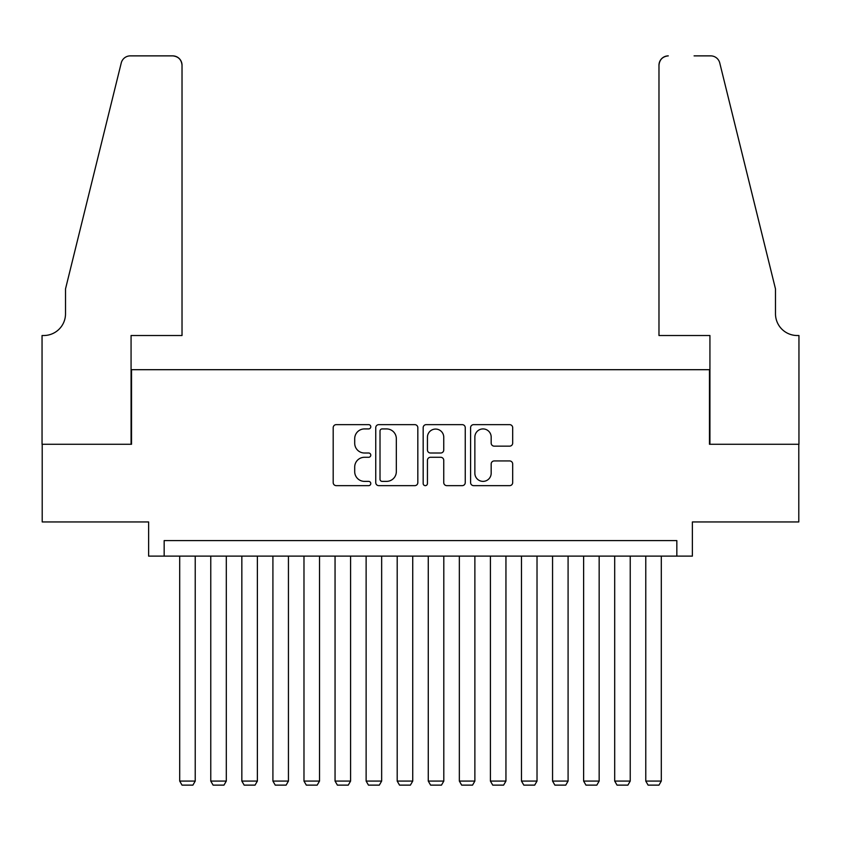 <?xml version="1.0" encoding="UTF-8"?>
<svg xmlns="http://www.w3.org/2000/svg" width="841" height="841" viewBox="0 0 841 841"><rect width="100%" height="100%" fill="white"/><g stroke="black" fill="none" stroke-linecap="round" stroke-linejoin="round"><path stroke-width="1.26" d="M370.786 426.776A2.134 2.134 0 0 0 368.652 424.642L336.242 424.642A3.049 3.049 0 0 0 333.194 427.701L333.194 482.597A3.049 3.049 0 0 0 336.242 485.646L368.652 485.646A2.134 2.134 0 0 0 370.786 483.512A2.134 2.134 0 0 0 368.652 481.378L364.458 481.378A9.756 9.756 0 0 1 354.702 471.612L354.702 467.039A9.756 9.756 0 0 1 364.458 457.283L368.652 457.283A2.134 2.134 0 0 0 370.786 455.149A2.134 2.134 0 0 0 368.652 453.005L364.458 453.005A9.756 9.756 0 0 1 354.702 443.249L354.702 438.676A9.756 9.756 0 0 1 364.458 428.921L368.652 428.921A2.134 2.134 0 0 0 370.786 426.776M509.635 446.15A3.049 3.049 0 0 0 512.684 443.102L512.684 427.701A3.049 3.049 0 0 0 509.635 424.642L473.641 424.642A3.049 3.049 0 0 0 470.592 427.701L470.592 482.597A3.049 3.049 0 0 0 473.641 485.646L509.635 485.646A3.049 3.049 0 0 0 512.684 482.597L512.684 463.99A3.049 3.049 0 0 0 509.635 460.942L494.235 460.942A3.049 3.049 0 0 0 491.176 463.99L491.176 473.22A8.158 8.158 0 0 1 483.018 481.378A8.158 8.158 0 0 1 474.86 473.22L474.86 437.078A8.158 8.158 0 0 1 483.018 428.921A8.158 8.158 0 0 1 491.176 437.078L491.176 443.102A3.049 3.049 0 0 0 494.235 446.15L509.635 446.15M676.837 556.122L692.374 556.122L692.374 521.946L798.792 521.946L798.792 444.269L709.468 444.269L709.468 369.693L131.532 369.693L131.532 444.269L42.208 444.269L42.208 521.946L148.626 521.946L148.626 556.122L676.837 556.122L676.837 540.595L164.163 540.595L164.163 556.122M417.83 427.701A3.049 3.049 0 0 0 414.781 424.642L378.797 424.642A3.049 3.049 0 0 0 375.748 427.701L375.748 482.597A3.049 3.049 0 0 0 378.797 485.646L414.781 485.646A3.049 3.049 0 0 0 417.83 482.597L417.83 427.701M426.219 424.642L462.203 424.642A3.049 3.049 0 0 1 465.252 427.701L465.252 482.597A3.049 3.049 0 0 1 462.203 485.646L446.802 485.646A3.049 3.049 0 0 1 443.754 482.597L443.754 460.332A3.049 3.049 0 0 0 440.705 457.283L430.487 457.283A3.049 3.049 0 0 0 427.438 460.332L427.438 483.512A2.134 2.134 0 0 1 425.304 485.646A2.134 2.134 0 0 1 423.17 483.512L423.17 427.701A3.049 3.049 0 0 1 426.219 424.642M382.15 428.921A2.134 2.134 0 0 0 380.016 431.055L380.016 479.244A2.134 2.134 0 0 0 382.15 481.378L386.566 481.378A9.756 9.756 0 0 0 396.332 471.612L396.332 438.676A9.756 9.756 0 0 0 386.566 428.921L382.15 428.921M443.754 437.225A8.158 8.158 0 0 0 435.596 429.068A8.158 8.158 0 0 0 427.438 437.225L427.438 449.956A3.049 3.049 0 0 0 430.487 453.005L440.705 453.005A3.049 3.049 0 0 0 443.754 449.956L443.754 437.225M195.228 556.122L195.228 781.079L179.701 781.079L179.701 556.122M195.228 781.079L192.904 785.126L182.024 785.126L179.701 781.079M182.024 335.517L182.024 65.199A9.325 9.325 0 0 0 172.71 55.874L130.292 55.874A9.325 9.325 0 0 0 121.241 62.97L65.514 288.915L65.514 313.767A21.75 21.75 0 0 1 43.764 335.517L42.05 335.517L42.05 444.269L131.07 444.269L131.07 335.517L182.024 335.517L182.024 65.199C181.435 59.574 178.324 56.473 172.71 55.874L146.912 55.874M121.241 62.97C123.616 57.85 123.616 57.85 121.241 62.97C123.616 57.85 123.616 57.85 121.241 62.97M65.514 313.767A21.75 21.75 0 0 1 43.764 335.517M658.976 335.517L658.976 65.199L658.976 335.517L709.93 335.517L709.93 444.269L798.95 444.269L798.95 335.517L797.236 335.517A21.75 21.75 0 0 1 775.486 313.767A21.75 21.75 0 0 0 797.236 335.517M758.403 219.627L719.759 62.97L775.486 288.915L775.486 313.767M694.088 55.874L710.708 55.874A9.325 9.325 0 0 1 719.759 62.97C717.384 57.85 717.384 57.85 719.759 62.97C717.384 57.85 717.384 57.85 719.759 62.97M668.29 55.874A9.325 9.325 0 0 0 658.976 65.199C659.565 59.574 662.676 56.473 668.29 55.874M226.303 556.122L226.303 781.079L210.765 781.079L210.765 556.122M226.303 781.079L223.969 785.126L213.099 785.126L210.765 781.079M257.378 556.122L257.378 781.079L241.84 781.079L241.84 556.122M257.378 781.079L255.044 785.126L244.174 785.126L241.84 781.079M288.442 556.122L288.442 781.079L272.915 781.079L272.915 556.122M288.442 781.079L286.119 785.126L275.238 785.126L272.915 781.079M319.517 556.122L319.517 781.079L303.979 781.079L303.979 556.122M319.517 781.079L317.183 785.126L306.313 785.126L303.979 781.079M350.592 556.122L350.592 781.079L335.054 781.079L335.054 556.122M350.592 781.079L348.258 785.126L337.388 785.126L335.054 781.079M381.656 556.122L381.656 781.079L366.129 781.079L366.129 556.122M381.656 781.079L379.333 785.126L368.453 785.126L366.129 781.079M412.731 556.122L412.731 781.079L397.194 781.079L397.194 556.122M412.731 781.079L410.397 785.126L399.528 785.126L397.194 781.079M443.806 556.122L443.806 781.079L428.269 781.079L428.269 556.122M443.806 781.079L441.472 785.126L430.603 785.126L428.269 781.079M474.871 556.122L474.871 781.079L459.344 781.079L459.344 556.122M474.871 781.079L472.547 785.126L461.667 785.126L459.344 781.079M505.946 556.122L505.946 781.079L490.408 781.079L490.408 556.122M505.946 781.079L503.612 785.126L492.742 785.126L490.408 781.079M537.021 556.122L537.021 781.079L521.483 781.079L521.483 556.122M537.021 781.079L534.687 785.126L523.817 785.126L521.483 781.079M568.085 556.122L568.085 781.079L552.558 781.079L552.558 556.122M568.085 781.079L565.762 785.126L554.881 785.126L552.558 781.079M599.16 556.122L599.16 781.079L583.622 781.079L583.622 556.122M599.16 781.079L596.826 785.126L585.956 785.126L583.622 781.079M630.235 556.122L630.235 781.079L614.697 781.079L614.697 556.122M630.235 781.079L627.901 785.126L617.031 785.126L614.697 781.079M661.299 556.122L661.299 781.079L645.772 781.079L645.772 556.122M661.299 781.079L658.976 785.126L648.096 785.126L645.772 781.079"/></g></svg>
